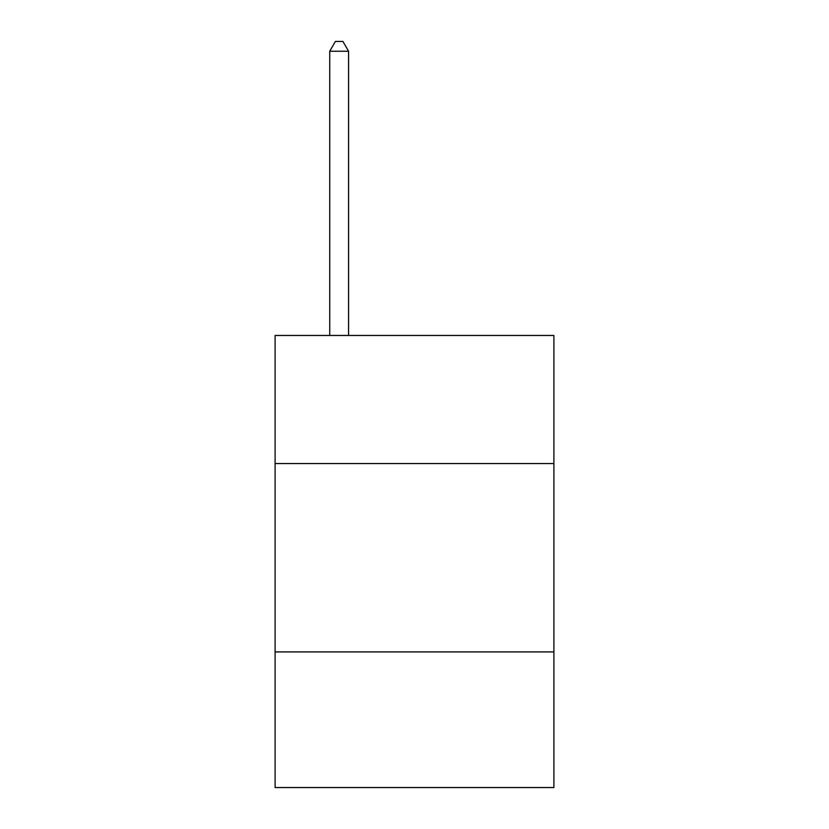 <?xml version="1.0" encoding="UTF-8"?>
<svg xmlns="http://www.w3.org/2000/svg" width="829" height="829" viewBox="0 0 829 829"><rect width="100%" height="100%" fill="white"/><g stroke="black" fill="none" stroke-linecap="round" stroke-linejoin="round"><path stroke-width="1.24" d="M275.104 463.556L553.896 463.556L553.896 335.455L275.104 335.455L275.104 787.55L553.896 787.55L553.896 651.926L275.104 651.926M553.896 651.926L553.896 463.556M348.574 335.455L348.574 51.243L329.735 51.243L329.735 335.455M329.735 51.243L335.382 41.45L342.916 41.45L348.574 51.243"/></g></svg>

